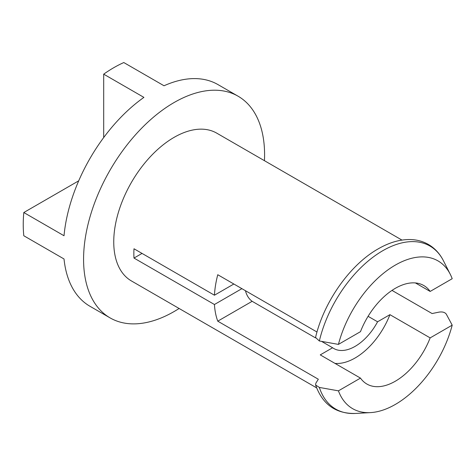 <?xml version="1.0" encoding="UTF-8"?>
<svg xmlns="http://www.w3.org/2000/svg" width="476" height="476" viewBox="0 0 476 476"><rect width="100%" height="100%" fill="white"/><g stroke="black" fill="none" stroke-linecap="round" stroke-linejoin="round"><path stroke-width="0.71" d="M377.575 321.794A42.661 24.633 120 0 1 355.09 346.385A42.661 24.633 120 0 1 333.759 348.497A42.661 24.633 120 0 1 332.605 347.76L320.253 354.888L360.481 378.111A56.888 32.844 120 0 0 366.871 384.037A56.888 32.844 120 0 0 395.312 381.222A56.888 32.844 120 0 0 430.149 337.889L389.927 314.666L377.575 321.794L368.085 316.314M334.979 363.39A56.888 32.844 120 0 0 355.09 358A56.888 32.844 120 0 0 389.927 314.666M391.998 290.402L432.089 313.547L439.009 312.119C442.448 311.601 444.876 312.274 446.292 314.142L452.2 325.156A85.329 49.266 -60 0 1 395.312 404.445A85.329 49.266 -60 0 1 370.489 412.609A85.329 49.266 -60 0 1 338.43 390.844L319.348 387.434A94.165 54.365 120 0 0 355.429 413.454C335.764 413.87 322.484 404.386 315.594 384.989L319.348 387.434M264.448 160.692A127.99 73.899 120 0 0 238.077 96.2A127.99 73.899 120 0 0 174.079 102.542A127.99 73.899 120 0 0 90.464 215.33A127.99 73.899 120 0 0 110.087 317.891A127.99 73.899 120 0 0 174.079 311.554A127.99 73.899 120 0 0 179.119 308.484M110.087 317.891L89.97 306.282A127.99 73.899 120 0 1 64.022 258.974L23.8 235.751A127.99 73.899 -60 0 1 23.8 212.528L64.022 235.751A127.99 73.899 120 0 1 143.913 97.384L103.691 74.161A127.99 73.899 -60 0 1 113.746 67.705A127.99 73.899 -60 0 1 123.802 62.546L164.024 85.769A127.99 73.899 120 0 1 217.966 84.591L238.077 96.2M401.958 240.082L216.747 133.149A85.329 49.266 120 0 0 174.079 137.374A85.329 49.266 120 0 0 118.34 212.57A85.329 49.266 120 0 0 131.418 280.941L316.629 387.875M315.594 384.989L315.844 383.228L318.319 379.229L217.758 321.169A85.329 49.266 -60 0 1 214.438 304.509L133.988 258.063A85.329 49.266 120 0 1 133.988 248.769L214.438 295.215A85.329 49.266 -60 0 1 217.758 274.723L316.986 332.016M332.605 347.76L321.562 341.381M315.499 337.883L252.155 301.308A42.661 24.633 -60 0 1 245.438 290.705M360.481 331.665L338.43 344.392A85.329 49.266 -60 0 1 392.777 266.631A85.329 49.266 -60 0 1 450.308 274.36A85.329 49.266 -60 0 1 452.2 278.71L430.149 291.437A56.888 32.844 120 0 0 423.759 285.511A56.888 32.844 120 0 0 360.481 331.665M452.2 325.156L430.149 337.889M360.481 378.111L338.43 390.844M338.43 344.392L319.348 340.983L315.552 337.466C323.769 302.01 349.991 264.739 378.182 248.871C389.344 242.415 400.173 239.303 410.657 239.547C417.184 239.761 423.14 241.421 428.519 244.521C434.915 248.305 439.907 253.762 443.507 260.896A94.165 54.365 120 0 0 382.823 250.679A94.165 54.365 120 0 0 319.348 340.983M252.155 301.308L217.758 321.169M430.149 291.437L415.423 282.94M233.847 284.011L214.438 295.215M241.891 288.658L214.438 304.509M142.038 253.416L133.988 258.063M23.8 212.528L78.713 180.826M103.691 74.161L103.691 137.57M450.308 274.36L443.507 260.896M370.489 412.609L355.429 413.454"/></g></svg>
